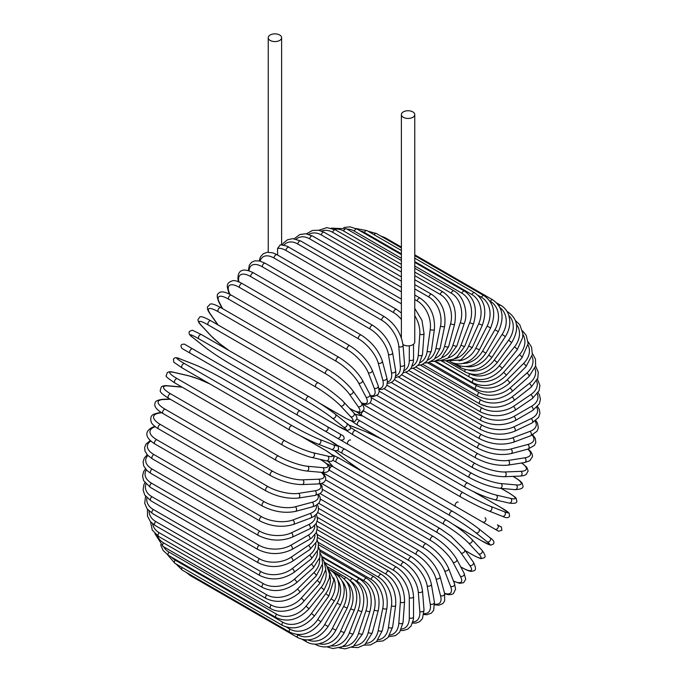 <?xml version="1.0" encoding="UTF-8"?>
<svg xmlns="http://www.w3.org/2000/svg" width="683" height="683" viewBox="0 0 683 683"><rect width="100%" height="100%" fill="white"/><g stroke="black" fill="none" stroke-linecap="round" stroke-linejoin="round"><path stroke-width="1.02" d="M382.762 464.38A2.476 1.434 -60 0 1 382.736 464.363L498.573 531.237L501.877 530.256C501.51 527.293 501.194 526.166 500.929 526.883L497.412 524.851A2.476 2.023 120 0 1 497.924 528.01A2.476 2.023 120 0 1 494.936 529.146L490.317 526.473A2.476 1.434 120 0 0 490.334 526.482M277.563 248.399L280.278 244.821C285.059 245.419 287.953 246.247 288.952 247.297A2.476 1.434 -60 0 0 287.039 247.963A2.476 1.434 -60 0 0 285.955 250.456A22.3 12.875 -120 0 0 277.563 248.399L277.563 255.024M270.186 34.987A6.693 3.859 0 0 0 268.231 37.719A6.693 3.859 0 0 0 272.363 41.287A6.693 3.859 0 0 0 279.654 40.451A6.693 3.859 0 0 0 281.609 37.719A6.693 3.859 0 0 0 277.477 34.15A6.693 3.859 0 0 0 270.186 34.987M402.961 344.488A6.693 3.859 0 0 0 412.814 344.727A6.693 3.859 0 0 0 414.769 342.004L414.769 114.599A6.693 3.859 0 0 0 410.637 111.03A6.693 3.859 0 0 0 403.346 111.867A6.693 3.859 0 0 0 401.391 114.599A6.693 3.859 0 0 0 405.523 118.168A6.693 3.859 0 0 0 412.814 117.331A6.693 3.859 0 0 0 414.769 114.599M297.788 415.315L190.207 353.205A2.476 1.434 -60 0 1 190.207 350.345A2.476 1.434 -60 0 1 192.683 348.919L300.264 411.029A2.476 1.434 120 0 0 297.788 412.455A2.476 1.434 120 0 0 297.788 415.315L324.707 430.862A2.476 2.023 -60 0 0 327.695 429.727A2.476 2.023 -60 0 0 327.183 426.568L343.114 435.763M337.095 438.008L324.707 430.862L337.095 438.008A2.476 2.023 -60 0 0 340.083 436.881A2.476 2.023 -60 0 0 339.571 433.722L343.216 435.831C345.035 438.81 344.189 440.236 340.706 440.091L337.095 438.008M190.207 353.205L332.476 435.344A2.476 1.434 120 0 0 332.493 435.353M317.168 521.334L396.524 567.155C406.889 574.266 412.558 584.085 413.539 596.618L413.539 616.843A2.476 1.434 180 0 1 412.003 618.166A2.476 1.434 180 0 1 409.305 617.859L409.305 597.625A22.3 12.875 -120 0 0 393.536 570.314L317.014 526.132M401.519 629.06A22.3 12.875 -120 0 0 409.305 617.859M396.524 567.155A2.476 1.434 120 0 0 394.62 567.821A2.476 1.434 120 0 0 393.536 570.314M413.539 596.618A2.476 1.434 180 0 1 412.003 597.932A2.476 1.434 180 0 1 409.305 597.625M412.541 623.092L415.938 623.101L419.652 621.684L422.444 618.661L424.015 610.064A2.476 1.554 175.5 0 1 422.555 611.626A2.476 1.554 175.5 0 1 419.806 611.447L418.278 592.17A22.3 11.705 -124.2 0 0 401.134 565.72L317.467 517.415M412.908 621.923A22.3 11.705 -124.2 0 0 419.806 611.447M424.015 610.064L422.495 590.786A2.476 1.554 175.5 0 1 421.027 592.357A2.476 1.554 175.5 0 1 418.278 592.17M422.495 590.786C420.643 578.894 414.521 569.426 404.114 562.391A2.476 1.434 120 0 0 402.142 563.134A2.476 1.434 120 0 0 401.134 565.72M423.87 614.512L426.773 614.743L431.477 613.069L433.679 610.26L434.405 602.252A2.476 1.656 170.5 0 1 433.031 604.071A2.476 1.656 170.5 0 1 430.23 604.011L427.191 585.843A22.3 10.441 -128 0 0 408.682 560.393L318.585 508.374M423.989 613.607A22.3 10.441 -128 0 0 430.23 604.011M434.405 602.252L431.357 584.093A2.476 1.656 170.5 0 1 429.991 585.903A2.476 1.656 170.5 0 1 427.191 585.843M431.357 584.093C428.651 572.909 422.077 563.842 411.653 556.901A2.476 1.434 120 0 0 409.604 557.712A2.476 1.434 120 0 0 408.682 560.393M434.661 604.745L438.887 605.206L442.917 603.533L444.659 600.938L444.607 593.484A2.476 1.75 165 0 1 443.369 595.542A2.476 1.75 165 0 1 440.518 595.627L435.985 578.697A22.3 9.101 -131.6 0 0 416.135 554.365L320.344 499.06M434.627 604.088A22.3 9.101 -131.6 0 0 440.518 595.627M444.607 593.484L440.074 576.554A2.476 1.75 165 0 1 438.836 578.621A2.476 1.75 165 0 1 435.985 578.697M440.074 576.554C436.505 566.156 429.505 557.541 419.063 550.72A2.476 1.434 120 0 0 416.954 551.616A2.476 1.434 120 0 0 416.135 554.365M444.667 593.706L448.15 594.662L451.369 594.56L453.358 593.647L455.587 589.241L454.536 583.803A2.476 1.836 158.9 0 1 453.478 586.108A2.476 1.836 158.9 0 1 450.584 586.338L444.59 570.783A22.3 7.692 -134.9 0 0 423.426 547.681L322.726 489.549M444.548 593.271A22.3 7.692 -134.9 0 0 450.584 586.338M454.536 583.803L448.543 568.247A2.476 1.836 158.9 0 1 447.485 570.553A2.476 1.836 158.9 0 1 444.59 570.783M448.543 568.247C444.155 558.711 436.744 550.592 426.312 543.899A2.476 1.434 120 0 0 424.134 544.88A2.476 1.434 120 0 0 423.426 547.681M453.538 581.207L459.668 583.342L463.62 582.701L465.729 579.218L464.124 573.302A2.476 1.904 152.2 0 1 463.279 575.837A2.476 1.904 152.2 0 1 460.342 576.221L452.931 562.16A22.3 6.224 -138.1 0 0 430.503 540.407L325.689 479.893M453.444 580.96A22.3 6.224 -138.1 0 0 460.342 576.221M464.124 573.302L456.714 559.24A2.476 1.904 152.2 0 1 455.877 561.776A2.476 1.904 152.2 0 1 452.931 562.16M456.714 559.24C451.531 550.609 443.737 543.028 433.329 536.488A2.476 1.434 120 0 0 431.084 537.555A2.476 1.434 120 0 0 430.503 540.407M433.329 536.488L325.748 474.378A2.476 1.434 120 0 0 324.152 474.753M460.709 566.822L461.845 567.479A2.476 1.434 120 0 0 462.118 567.735C471.859 572.926 471.364 571.056 473.558 570.868C476.196 570.442 476.094 567.505 473.268 562.049A2.476 1.955 144.9 0 1 472.704 564.798A2.476 1.955 144.9 0 1 469.725 565.362L460.965 552.897A22.3 4.713 -141.2 0 0 437.308 532.578L329.735 470.467A22.3 4.713 -141.2 0 0 329.146 470.135M461.845 567.479A22.3 4.713 -141.2 0 0 469.725 565.362M473.268 562.049L464.508 549.584A2.476 1.955 144.9 0 1 463.945 552.342A2.476 1.955 144.9 0 1 460.965 552.897M440.347 528.804A2.476 1.434 120 0 0 440.065 528.548A2.476 1.434 120 0 0 437.76 529.701A2.476 1.434 120 0 0 437.308 532.578M464.508 549.584L451.147 536.249L440.065 528.548L332.493 466.438A2.476 1.434 120 0 0 330.188 467.59A2.476 1.434 120 0 0 329.735 470.467M465.157 550.515L471.936 554.425A2.476 1.434 120 0 0 472.132 554.587C483.812 560.666 480.49 558.113 483.607 558.011C486.04 557.456 485.476 554.835 481.908 550.156A2.476 1.989 137 0 1 481.669 553.093A2.476 1.989 137 0 1 478.663 553.836L468.615 543.07A22.3 3.159 -144.2 0 0 443.796 524.271L336.224 462.16A22.3 3.159 -144.2 0 0 332.954 460.385M471.936 554.425A22.3 3.159 -144.2 0 0 478.663 553.836M328.13 461.162A22.3 3.159 -144.2 0 0 329.496 462.75L333.466 467.001M481.908 550.156L471.859 539.391A2.476 1.989 137 0 1 471.62 542.319A2.476 1.989 137 0 1 468.615 543.07M446.673 520.292A2.476 1.434 120 0 0 446.477 520.13A2.476 1.434 120 0 0 444.112 521.377A2.476 1.434 120 0 0 443.796 524.271M339.092 458.182A2.476 1.434 120 0 0 338.896 458.028A2.476 1.434 120 0 0 336.531 459.275A2.476 1.434 120 0 0 336.224 462.16M327.968 461.136L329.121 462.451A2.476 1.989 -43 0 0 329.496 462.75M453.836 524.775L481.455 540.723A2.476 1.434 120 0 0 481.558 540.799L490.71 545.179L493.476 544.001C494.663 542.097 493.502 540.005 489.976 537.717A2.476 2.015 128.6 0 1 490.095 540.791A2.476 2.015 128.6 0 1 487.09 541.73L475.829 532.74A22.3 1.588 -147.1 0 0 449.918 515.537L342.345 453.427A22.3 1.588 -147.1 0 0 336.975 450.507M489.771 537.581A2.476 2.015 128.6 0 1 489.976 537.717L478.715 528.727A2.476 2.015 128.6 0 1 478.834 531.801A2.476 2.015 128.6 0 1 475.829 532.74M481.455 540.723A22.3 1.588 -147.1 0 0 487.09 541.73M334.329 450.345A22.3 1.588 -147.1 0 0 336.71 452.419L347.971 461.418A22.3 1.588 -147.1 0 0 363.16 472.03M452.385 511.26L345.026 449.277A2.476 1.434 120 0 0 344.924 449.209L452.505 511.311A2.476 1.434 120 0 1 452.607 511.388A22.3 1.588 32.9 0 1 478.51 528.582A2.476 2.015 128.6 0 1 478.715 528.727C471.509 523.178 462.767 517.373 452.505 511.311A2.476 1.434 120 0 0 450.08 512.651A2.476 1.434 120 0 0 449.918 515.537M337.171 445.205L344.924 449.209A2.476 1.434 120 0 0 342.499 450.541A2.476 1.434 120 0 0 342.345 453.427M490.317 526.473L482.54 521.991A2.476 2.023 120 0 0 485.536 520.856A2.476 2.023 120 0 0 485.024 517.697M343.404 441.662A2.476 2.023 -60 0 0 343.429 441.67L355.817 448.825A2.476 2.023 -60 0 0 355.817 448.825L382.736 464.363M458.105 502.159A2.476 1.434 120 0 0 455.621 503.584A2.476 1.434 120 0 0 455.621 506.445L348.048 444.334A2.476 1.434 120 0 1 348.048 441.474A2.476 1.434 120 0 1 350.524 440.048M343.429 441.67L339.801 439.57M350.336 427.37A22.3 1.588 27.1 0 0 355.544 430.563L463.125 492.674A22.3 1.588 27.1 0 0 490.975 506.504L504.395 511.763A2.476 2.015 111.4 0 1 505.087 514.837A2.476 2.015 111.4 0 1 502.364 516.271C506.103 518.175 508.494 518.141 509.552 516.16L509.194 513.172L500.818 507.443A2.476 1.434 120 0 0 500.699 507.384L473.071 491.436M504.395 511.763A22.3 1.588 27.1 0 0 500.699 507.384M490.975 506.504A2.476 2.015 111.4 0 1 491.666 509.578A2.476 2.015 111.4 0 1 488.943 511.012L502.364 516.271A2.476 2.015 111.4 0 1 502.142 516.16M460.649 496.942L353.29 434.96A2.476 1.434 120 0 1 353.179 434.909L460.76 497.019A2.476 1.434 120 0 0 460.871 497.07A22.3 1.588 -152.9 0 0 488.721 510.901A2.476 2.015 111.4 0 0 488.943 511.012C480.533 507.546 471.142 502.876 460.76 497.019A2.476 1.434 120 0 1 460.701 494.253A2.476 1.434 120 0 1 463.125 492.674M382.079 439.297A22.3 1.588 27.1 0 0 365.277 431.443L351.856 426.183A22.3 1.588 27.1 0 0 348.876 425.168M355.544 430.563A2.476 1.434 120 0 0 353.128 432.143A2.476 1.434 120 0 0 353.179 434.909L345.829 430.188M351.856 426.183A2.476 2.015 -68.6 0 0 351.634 426.081A2.476 2.015 -68.6 0 0 351.378 426.004M365.277 431.443A2.476 2.015 -68.6 0 0 365.055 431.332A2.476 2.015 -68.6 0 0 364.816 431.263M356.876 418.952A22.3 3.159 24.2 0 0 360.043 420.89L467.624 483.001A22.3 3.159 24.2 0 0 496.31 495.098L510.662 498.411A2.476 1.989 103 0 1 511.516 501.382A2.476 1.989 103 0 1 509.1 503.064C514.931 503.815 517.483 502.995 516.749 500.605C515.281 497.856 519.148 499.452 508.05 492.383A2.476 1.434 120 0 0 507.81 492.298L501.032 488.379M510.662 498.411A22.3 3.159 24.2 0 0 507.81 492.298M362.861 416.084L357.192 414.777A22.3 3.159 24.2 0 0 355.143 414.393M496.31 495.098A2.476 1.989 103 0 1 497.164 498.069A2.476 1.989 103 0 1 494.748 499.743L509.1 503.064M467.624 483.001A2.476 1.434 120 0 0 465.277 484.717A2.476 1.434 120 0 0 465.379 487.389A2.476 1.434 120 0 0 465.618 487.483M360.043 420.89A2.476 1.434 120 0 0 357.696 422.606A2.476 1.434 120 0 0 357.807 425.278L465.379 487.389C475.923 493.211 485.707 497.335 494.748 499.743M357.192 414.777A2.476 1.989 -77 0 0 356.748 414.598L355.032 414.257M363.416 410.782A22.3 4.713 21.2 0 0 363.996 411.115L471.577 473.225A22.3 4.713 21.2 0 0 501.006 483.555L516.177 484.904A2.476 1.955 95.1 0 1 517.176 487.764A2.476 1.955 95.1 0 1 515.076 489.634C521.214 489.352 523.81 487.969 522.862 485.476C521.923 483.479 523.793 482.975 514.427 477.135A2.476 1.434 120 0 0 514.06 477.024L512.933 476.375M516.177 484.904A22.3 4.713 21.2 0 0 514.06 477.024M501.006 483.555A2.476 1.955 95.1 0 1 502.005 486.416A2.476 1.955 95.1 0 1 499.905 488.277L515.076 489.634M471.577 473.225A2.476 1.434 120 0 0 469.315 475.061A2.476 1.434 120 0 0 469.46 477.63C480.175 483.419 490.317 486.97 499.905 488.277M363.996 411.115A2.476 1.434 120 0 0 361.734 412.95A2.476 1.434 120 0 0 361.888 415.52L469.46 477.63M370.135 402.902L474.95 463.415A22.3 6.224 18.1 0 0 505.01 471.97L520.89 471.347A22.3 6.224 18.1 0 0 521.539 463.006M520.89 471.347A2.476 1.904 87.8 0 1 522.025 474.096A2.476 1.904 87.8 0 1 520.25 476.085L523.912 475.564L526.175 474.523L528.138 470.954L526.721 467.215L521.803 462.972M505.01 471.97A2.476 1.904 87.8 0 1 506.146 474.711A2.476 1.904 87.8 0 1 504.37 476.708L520.25 476.085M474.95 463.415A2.476 1.434 120 0 0 472.773 465.345A2.476 1.434 120 0 0 472.969 467.829C483.837 473.567 494.304 476.529 504.37 476.708M364.918 404.14A2.476 1.434 120 0 0 365.396 405.719L472.969 467.829M377.016 395.517L477.716 453.649A22.3 7.692 14.9 0 0 508.306 460.427L524.766 457.841A22.3 7.692 14.9 0 0 527.754 449.149M524.766 457.841A2.476 1.836 81.1 0 1 526.012 460.462A2.476 1.836 81.1 0 1 524.553 462.536L529.786 460.726L532.484 456.594L532.279 454.417L530.759 451.574L528.19 449.03M508.306 460.427A2.476 1.836 81.1 0 1 509.552 463.048A2.476 1.836 81.1 0 1 508.092 465.123L524.553 462.536M477.716 453.649A2.476 1.434 120 0 0 475.641 455.663A2.476 1.434 120 0 0 475.88 458.045C486.894 463.731 497.625 466.096 508.092 465.123M384.068 388.695L479.859 444.001A22.3 9.101 11.6 0 0 510.858 449.021L527.78 444.488A22.3 9.101 11.6 0 0 532.168 435.148M527.78 444.488A2.476 1.75 75 0 1 529.129 446.998A2.476 1.75 75 0 1 527.968 449.098L534.447 445.418L535.822 442.601L535.259 438.281L532.749 434.858M510.858 449.021A2.476 1.75 75 0 1 512.207 451.531A2.476 1.75 75 0 1 511.046 453.632L527.968 449.098M479.859 444.001A2.476 1.434 120 0 0 477.887 446.076A2.476 1.434 120 0 0 478.16 448.355C489.293 453.982 500.255 455.74 511.046 453.632M391.248 382.514L481.353 434.533A22.3 10.441 8 0 0 512.651 437.829L529.906 431.383A22.3 10.441 8 0 0 535.088 421.18M529.906 431.383A2.476 1.656 69.5 0 1 531.348 433.782A2.476 1.656 69.5 0 1 530.469 435.874L537.034 431.238L538.358 427.934L537.461 423.025L535.813 420.626M512.651 437.829A2.476 1.656 69.5 0 1 514.094 440.228A2.476 1.656 69.5 0 1 513.215 442.319L530.469 435.874M481.353 434.533A2.476 1.434 120 0 0 479.492 436.659A2.476 1.434 120 0 0 479.808 438.845C491.034 444.402 502.167 445.564 513.215 442.319M398.522 377.025L482.189 425.33A22.3 11.705 4.2 0 0 513.667 426.952L531.118 418.636A22.3 11.705 4.2 0 0 536.744 407.418M531.118 418.636A2.476 1.554 64.5 0 1 532.655 420.924A2.476 1.554 64.5 0 1 532.031 422.973L538.691 417.313L539.92 413.377L539.288 409.459L537.581 406.522M513.667 426.952A2.476 1.554 64.5 0 1 515.204 429.24A2.476 1.554 64.5 0 1 514.581 431.289L532.031 422.973M482.189 425.33A2.476 1.434 120 0 0 480.448 427.49A2.476 1.434 120 0 0 480.798 429.573C492.093 435.062 503.354 435.634 514.581 431.289M405.847 372.278L482.369 416.451A22.3 12.875 0 0 0 513.906 416.451L531.425 406.334A22.3 12.875 0 0 0 537.239 393.989M531.425 406.334A2.476 1.434 60 0 1 533.047 408.519A2.476 1.434 60 0 1 532.663 410.509L539.357 403.815L540.432 399.231L539.399 394.774L538.119 392.665M513.906 416.451A2.476 1.434 60 0 1 515.528 418.636A2.476 1.434 60 0 1 515.144 420.626L532.663 410.509M482.369 416.451A2.476 1.434 120 0 0 480.747 418.636A2.476 1.434 120 0 0 481.131 420.626C492.469 426.038 503.806 426.038 515.144 420.626M413.164 368.299L481.882 407.973A22.3 13.95 -4.5 0 0 513.36 406.428L530.819 394.586A22.3 13.95 -4.5 0 0 536.607 380.969M530.819 394.586A2.476 1.298 55.8 0 1 532.509 396.661A2.476 1.298 55.8 0 1 532.356 398.565L539.075 390.719L539.903 385.434L537.453 379.176M513.36 406.428A2.476 1.298 55.8 0 1 515.059 408.502A2.476 1.298 55.8 0 1 514.905 410.398L532.356 398.565M481.882 407.973A2.476 1.434 120 0 0 480.388 410.159A2.476 1.434 120 0 0 480.798 412.045C492.161 417.407 503.533 416.861 514.905 410.398M420.412 365.132L480.738 399.965A22.3 14.915 -9.5 0 0 512.037 396.943L529.291 383.462A22.3 14.915 -9.5 0 0 534.866 368.436M529.291 383.462A2.476 1.161 52 0 1 531.067 385.443A2.476 1.161 52 0 1 531.126 387.235L537.837 378.083L538.272 372.098L535.583 366.122M512.037 396.943A2.476 1.161 52 0 1 513.812 398.915A2.476 1.161 52 0 1 513.872 400.708L531.126 387.235M480.738 399.965A2.476 1.434 120 0 0 479.372 402.133A2.476 1.434 120 0 0 479.808 403.926C491.179 409.228 502.534 408.152 513.872 400.708M427.532 362.793L478.945 392.469A22.3 15.769 -15 0 0 509.945 388.072L526.875 373.063A22.3 15.769 -15 0 0 532.014 356.441M526.875 373.063A2.476 1.007 48.4 0 1 528.71 374.941A2.476 1.007 48.4 0 1 528.966 376.606L535.609 365.986L535.472 359.173L532.467 353.615M509.945 388.072A2.476 1.007 48.4 0 1 511.789 389.95A2.476 1.007 48.4 0 1 512.045 391.615L528.966 376.606M478.945 392.469A2.476 1.434 120 0 0 477.707 394.62A2.476 1.434 120 0 0 478.16 396.311C489.523 401.57 500.818 399.999 512.045 391.615M434.482 361.298L476.521 385.562A22.3 16.503 -21.1 0 0 507.102 379.885L523.571 363.458A22.3 16.503 -21.1 0 0 528.027 345.052M523.571 363.458A2.476 0.854 45.1 0 1 525.483 365.243A2.476 0.854 45.1 0 1 525.919 366.771L532.381 354.486L531.536 347.049L528.087 341.756M507.102 379.885A2.476 0.854 45.1 0 1 509.014 381.669A2.476 0.854 45.1 0 1 509.45 383.189L525.919 366.771M476.521 385.562A2.476 1.434 120 0 0 475.88 389.267C487.227 394.484 498.419 392.46 509.45 383.189M471.116 377.921L473.473 379.287A22.3 17.109 -27.8 0 0 503.533 372.44L519.413 354.725A22.3 17.109 -27.8 0 0 522.862 334.354M519.413 354.725A2.476 0.692 41.9 0 1 521.385 356.406A2.476 0.692 41.9 0 1 521.991 357.781L528.13 343.677L526.277 335.421L522.401 330.674M503.533 372.44A2.476 0.692 41.9 0 1 505.505 374.13A2.476 0.692 41.9 0 1 506.112 375.505L521.991 357.781M473.473 379.287A2.476 1.434 120 0 0 472.969 382.839C484.298 388.021 495.346 385.579 506.112 375.505M470.425 374.019A22.3 17.587 -35.1 0 0 499.247 365.806L514.427 346.93A22.3 17.587 -35.1 0 0 516.476 324.425M514.427 346.93A2.476 0.521 38.8 0 1 516.468 348.509A2.476 0.521 38.8 0 1 517.236 349.73L522.683 337.539L522.819 333.466L519.831 324.86L515.383 320.532M499.247 365.806A2.476 0.521 38.8 0 1 501.296 367.386A2.476 0.521 38.8 0 1 502.056 368.607L517.236 349.73M469.716 373.84A2.476 1.434 120 0 0 469.46 377.084C480.772 382.249 491.632 379.424 502.056 368.607M468.538 370.118A22.3 17.929 -43 0 0 494.304 360.018L508.656 340.125L511.669 342.653C519.353 329.419 518.141 319.217 508.05 312.054A2.476 1.434 120 0 0 507.324 311.969M508.656 340.125A22.3 17.929 -43 0 0 508.826 315.435M494.304 360.018L497.318 362.545L511.669 342.653M465.183 369.563A2.476 1.434 120 0 0 465.379 372.039C476.666 377.195 487.312 374.028 497.318 362.545M466.088 366.566A22.3 18.142 -51.4 0 0 488.721 355.134L502.142 334.38L505.343 336.625C508.826 331.076 510.278 325.398 509.706 319.61L508.69 315.034C507.162 310.748 504.532 307.521 500.818 305.352A2.476 1.434 120 0 0 499 305.916M502.142 334.38A22.3 18.142 -51.4 0 0 499.93 307.572M488.721 355.134L491.922 357.38L505.343 336.625M460.291 366.105A2.476 1.434 120 0 0 460.76 367.753C472.021 372.901 482.411 369.443 491.922 357.38M462.92 363.416A22.3 18.21 -60 0 0 482.54 351.173L494.936 329.718L498.317 331.673C504.72 317.638 502.876 307.043 492.793 299.871A2.476 1.434 120 0 0 490.317 301.297L489.856 301.041M494.936 329.718A22.3 18.21 -60 0 0 490.317 301.297M383.966 237.889A2.476 1.434 -60 0 1 385.212 237.761L401.391 247.101M482.54 351.173L485.929 353.128L498.317 331.673M455.151 363.51A2.476 1.434 120 0 0 455.621 364.244C466.873 369.392 476.982 365.687 485.929 353.128M458.933 360.803A22.3 18.142 -68.6 0 0 475.829 348.185L487.09 326.184L490.633 327.84C496.328 313.565 494.125 302.842 484.034 295.662A2.476 1.434 120 0 0 481.455 297.284L478.015 295.295M487.09 326.184A22.3 18.142 -68.6 0 0 481.455 297.284M374.13 234.739A2.476 1.434 -60 0 1 376.461 233.552L401.391 247.946M475.829 348.185L479.372 349.841L490.633 327.84M454.11 358.874A22.3 17.929 -77 0 0 468.615 346.179L478.663 323.81L482.36 325.151C487.303 310.748 484.717 299.948 474.617 292.751A2.476 1.434 120 0 0 471.936 294.569L414.769 261.563M478.663 323.81A22.3 17.929 -77 0 0 471.936 294.569M401.391 253.837L364.363 232.459A2.476 1.434 -60 0 1 367.036 230.641L401.391 250.473M364.363 232.459A22.3 17.929 -77 0 0 360.035 230.803M468.615 346.179L472.312 347.527L482.36 325.151M448.509 357.747A22.3 17.587 -84.9 0 0 460.965 345.18L469.725 322.598A2.476 0.521 21.2 0 0 472.115 323.58A2.476 0.521 21.2 0 0 473.55 323.631C477.707 309.194 474.728 298.377 464.594 291.163A2.476 1.434 120 0 0 461.845 293.178L414.769 266.003M469.725 322.598A22.3 17.587 -84.9 0 0 461.845 293.178M401.391 258.276L354.264 231.067A2.476 1.434 -60 0 1 357.021 229.061L401.391 254.674M354.264 231.067A22.3 17.587 -84.9 0 0 347.032 229.121M460.965 345.18A2.476 0.521 21.2 0 0 463.356 346.161A2.476 0.521 21.2 0 0 464.79 346.213L473.55 323.631M442.2 357.525A22.3 17.109 -92.2 0 0 452.931 345.188L460.342 322.581A2.476 0.692 18.1 0 0 462.784 323.452A2.476 0.692 18.1 0 0 464.286 323.29C468.103 314.923 464.986 296.9 454.058 290.915A2.476 1.434 120 0 0 451.232 293.127L414.769 272.073M460.342 322.581A22.3 17.109 -92.2 0 0 451.232 293.127M401.391 264.347L343.66 231.016A2.476 1.434 -60 0 1 346.486 228.805L401.391 260.505M343.66 231.016A22.3 17.109 -92.2 0 0 334.346 229.275M452.931 345.188A2.476 0.692 18.1 0 0 455.382 346.059A2.476 0.692 18.1 0 0 456.876 345.897L464.286 323.29M435.31 358.251A22.3 16.503 -98.9 0 0 444.59 346.204L450.584 323.733A2.476 0.854 14.9 0 0 453.077 324.502A2.476 0.854 14.9 0 0 454.622 324.118C457.123 309.928 453.281 299.222 443.088 292A2.476 1.434 120 0 0 440.202 294.407L414.769 279.723M450.584 323.733A22.3 16.503 -98.9 0 0 440.202 294.407M401.391 271.996L332.63 232.297A2.476 1.434 -60 0 1 335.515 229.898L401.391 267.924M332.63 232.297A22.3 16.503 -98.9 0 0 321.565 231.05M444.59 346.204A2.476 0.854 14.9 0 0 447.083 346.973A2.476 0.854 14.9 0 0 448.629 346.588L454.622 324.118M427.942 359.941A22.3 15.769 -105 0 0 435.985 348.228L440.518 326.064A2.476 1.007 11.6 0 0 443.071 326.722A2.476 1.007 11.6 0 0 444.642 326.107C446.289 312.199 441.995 301.63 431.767 294.416A2.476 1.434 120 0 0 428.83 297.02L414.769 288.9M440.518 326.064A22.3 15.769 -105 0 0 428.83 297.02M401.391 281.174L321.258 234.909A2.476 1.434 -60 0 1 324.186 232.305L401.391 276.88M321.258 234.909A22.3 15.769 -105 0 0 308.81 234.363M435.985 348.228A2.476 1.007 11.6 0 0 438.537 348.885A2.476 1.007 11.6 0 0 440.108 348.27L444.642 326.107M420.207 362.596A22.3 14.915 -110.5 0 0 427.191 351.233L430.23 329.556A2.476 1.161 8 0 0 432.834 330.094A2.476 1.161 8 0 0 434.414 329.249C435.191 315.708 430.444 305.344 420.165 298.147A2.476 1.434 120 0 0 418.406 298.667A2.476 1.434 120 0 0 417.202 300.938L414.769 299.53M430.23 329.556A22.3 14.915 -110.5 0 0 417.202 300.938M401.391 291.803L309.63 238.828A2.476 1.434 -60 0 1 310.825 236.557A2.476 1.434 -60 0 1 312.592 236.036L401.391 287.304M309.63 238.828A22.3 14.915 -110.5 0 0 296.191 239.11M427.191 351.233A2.476 1.161 8 0 0 429.795 351.779A2.476 1.161 8 0 0 431.374 350.934L434.414 329.249M412.208 366.182A22.3 13.95 -115.5 0 0 418.278 355.203L419.806 334.166A22.3 13.95 -115.5 0 0 414.769 315.657M419.806 334.166A2.476 1.298 4.2 0 0 422.453 334.593A2.476 1.298 4.2 0 0 424.023 333.517L421.974 320.404L414.769 308.392M401.391 303.807L297.831 244.019A2.476 1.434 -60 0 1 298.975 241.637A2.476 1.434 -60 0 1 300.819 241.039L401.391 299.111M297.831 244.019A22.3 13.95 -115.5 0 0 283.812 245.197M418.278 355.203A2.476 1.298 4.2 0 0 420.924 355.63A2.476 1.298 4.2 0 0 422.495 354.554L424.023 333.517M401.391 319.516A22.3 12.875 -120 0 0 393.536 312.566L285.955 250.456M404.037 370.647A22.3 12.875 -120 0 0 409.305 360.103L409.305 345.794M409.305 360.103A2.476 1.434 0 0 0 412.003 360.419A2.476 1.434 0 0 0 413.539 359.096L413.36 361.888L411.038 368.308L407.708 371.432L403.175 372.798M401.391 313.01L396.524 309.408A2.476 1.434 120 0 0 394.62 310.073A2.476 1.434 120 0 0 393.536 312.566M384.666 316.852A2.476 1.434 120 0 0 382.685 317.595A2.476 1.434 120 0 0 381.677 320.182L274.096 258.072A2.476 1.434 -60 0 1 275.104 255.485A2.476 1.434 -60 0 1 277.085 254.742L384.666 316.852C395.064 323.887 401.186 333.355 403.038 345.256A2.476 1.554 -4.5 0 1 401.57 346.819A2.476 1.554 -4.5 0 1 398.821 346.631A22.3 11.705 -124.2 0 0 381.677 320.182M395.764 375.94A22.3 11.705 -124.2 0 0 400.349 365.909L398.821 346.631M274.096 258.072A22.3 11.705 -124.2 0 0 260.129 261.111M400.349 365.909A2.476 1.554 -4.5 0 0 403.098 366.097A2.476 1.554 -4.5 0 0 404.567 364.526L403.038 345.256M372.892 325.441A2.476 1.434 120 0 0 370.843 326.261A2.476 1.434 120 0 0 369.921 328.933L262.349 266.822A2.476 1.434 -60 0 1 263.262 264.15A2.476 1.434 -60 0 1 265.311 263.331L372.892 325.441C383.317 332.382 389.882 341.449 392.597 352.633A2.476 1.656 -9.5 0 1 391.231 354.443A2.476 1.656 -9.5 0 1 388.431 354.392A22.3 10.441 -128 0 0 369.921 328.933M387.44 381.976A22.3 10.441 -128 0 0 391.47 372.559L388.431 354.392M262.349 266.822A22.3 10.441 -128 0 0 249.09 270.878M391.47 372.559A2.476 1.656 -9.5 0 0 394.27 372.611A2.476 1.656 -9.5 0 0 395.645 370.801L392.597 352.633M361.29 335.105A2.476 1.434 120 0 0 359.181 336.002A2.476 1.434 120 0 0 358.362 338.751L250.781 276.641A2.476 1.434 -60 0 1 251.6 273.892A2.476 1.434 -60 0 1 253.717 272.995L361.29 335.105C371.731 341.935 378.732 350.55 382.301 360.948A2.476 1.75 -15 0 1 381.063 363.006A2.476 1.75 -15 0 1 378.211 363.083A22.3 9.101 -131.6 0 0 358.362 338.751M379.065 388.636A22.3 9.101 -131.6 0 0 382.745 380.013L378.211 363.083M250.781 276.641A22.3 9.101 -131.6 0 0 238.888 281.908M382.745 380.013A2.476 1.75 -15 0 0 385.596 379.927A2.476 1.75 -15 0 0 386.834 377.87L382.301 360.948M349.969 345.769A2.476 1.434 120 0 0 347.784 346.751A2.476 1.434 120 0 0 347.084 349.559L239.502 287.449A2.476 1.434 -60 0 1 240.211 284.64A2.476 1.434 -60 0 1 242.388 283.658L349.969 345.769C360.402 352.462 367.813 360.581 372.201 370.126A2.476 1.836 -21.1 0 1 371.142 372.423A2.476 1.836 -21.1 0 1 368.239 372.653A22.3 7.692 -134.9 0 0 347.084 349.559M370.528 395.722A22.3 7.692 -134.9 0 0 374.233 388.209L368.239 372.653M239.502 287.449A22.3 7.692 -134.9 0 0 229.129 292.341L229.932 294.424M374.233 388.209A2.476 1.836 -21.1 0 0 377.136 387.978A2.476 1.836 -21.1 0 0 378.194 385.673L372.201 370.126M229.129 292.341A2.476 1.836 158.9 0 1 228.464 291.59L229.462 294.177M338.99 357.354A2.476 1.434 120 0 0 336.753 358.421A2.476 1.434 120 0 0 336.164 361.264L228.592 299.163A2.476 1.434 -60 0 1 229.172 296.311A2.476 1.434 -60 0 1 231.417 295.244L338.99 357.354C349.406 363.894 357.2 371.475 362.383 380.098A2.476 1.904 -27.8 0 1 361.538 382.634A2.476 1.904 -27.8 0 1 358.601 383.026A22.3 6.224 -138.1 0 0 336.164 361.264M361.324 402.791A22.3 6.224 -138.1 0 0 366.003 397.088L358.601 383.026M228.592 299.163A22.3 6.224 -138.1 0 0 219.482 302.706L222.615 308.656M366.003 397.088A2.476 1.904 -27.8 0 0 368.948 396.695A2.476 1.904 -27.8 0 0 369.785 394.159L362.383 380.098M219.482 302.706A2.476 1.904 152.2 0 1 218.876 302.091L222.214 308.426M328.736 370.024A2.476 1.434 120 0 0 328.463 369.768A2.476 1.434 120 0 0 326.15 370.92A2.476 1.434 120 0 0 325.706 373.797L218.125 311.687A2.476 1.434 -60 0 1 218.577 308.81A2.476 1.434 -60 0 1 220.882 307.657L328.463 369.768C338.828 376.145 346.973 383.154 352.898 390.804A2.476 1.955 -35.1 0 1 352.334 393.562A2.476 1.955 -35.1 0 1 349.354 394.117A22.3 4.713 -141.2 0 0 325.706 373.797M349.551 408.306L350.234 408.699A22.3 4.713 -141.2 0 0 358.114 406.581L349.354 394.117M218.125 311.687A22.3 4.713 -141.2 0 0 210.236 313.804L218.099 324.988M358.114 406.581A2.476 1.955 -35.1 0 0 361.094 406.018A2.476 1.955 -35.1 0 0 361.666 403.269L352.898 390.804M350.234 408.699A2.476 1.434 120 0 0 350.507 408.955C356.663 412.259 360.274 413.377 361.324 412.327L363.86 409.715C364.304 408.058 363.569 405.907 361.666 403.269L365.396 405.719M210.236 313.804A2.476 1.955 144.9 0 1 209.732 313.335L217.792 324.809M318.637 383.078A2.476 1.434 120 0 0 318.44 382.915A2.476 1.434 120 0 0 316.075 384.162A2.476 1.434 120 0 0 315.768 387.048L208.187 324.946A2.476 1.434 -60 0 1 208.503 322.052A2.476 1.434 -60 0 1 210.868 320.805L318.44 382.915C327.285 387.662 342.123 399.76 343.831 402.167A2.476 1.989 -43 0 1 343.583 405.104A2.476 1.989 -43 0 1 340.578 405.847A22.3 3.159 -144.2 0 0 315.768 387.048M319.303 403.004L343.908 417.211A22.3 3.159 -144.2 0 0 350.635 416.621L340.578 405.847M208.187 324.946A22.3 3.159 -144.2 0 0 201.468 325.535L211.517 336.301A22.3 3.159 -144.2 0 0 229.377 350.721M350.635 416.621A2.476 1.989 -43 0 0 353.632 415.87A2.476 1.989 -43 0 0 353.879 412.942L343.831 402.167M343.908 417.211A2.476 1.434 120 0 0 344.104 417.364C357.499 424.681 354.528 420.344 356.885 418.927C357.235 417.304 356.236 415.307 353.879 412.942M211.517 336.301A2.476 1.989 137 0 1 211.141 336.002L219.525 343.523L229.061 350.541M201.468 325.535A2.476 1.989 137 0 1 201.092 325.236L211.141 336.002M198.864 338.819A22.3 1.588 -147.1 0 0 193.229 337.812L204.49 346.802A22.3 1.588 -147.1 0 0 230.393 364.005L337.974 426.115A22.3 1.588 -147.1 0 0 343.609 427.123L332.348 418.124A2.476 2.015 -51.4 0 0 335.353 417.185A2.476 2.015 -51.4 0 0 335.233 414.111A2.476 2.015 -51.4 0 0 335.029 413.975A22.3 1.588 32.9 0 0 309.126 396.772A2.476 1.434 120 0 0 309.023 396.703A2.476 1.434 120 0 0 306.599 398.044A2.476 1.434 120 0 0 306.436 400.93L198.864 338.819A2.476 1.434 -60 0 1 199.018 335.934A2.476 1.434 -60 0 1 201.442 334.593A2.476 1.434 -60 0 1 201.545 334.661L308.904 396.652M332.348 418.124A22.3 1.588 -147.1 0 0 306.436 400.93M343.609 427.123A2.476 2.015 -51.4 0 0 346.614 426.183A2.476 2.015 -51.4 0 0 346.494 423.11A2.476 2.015 -51.4 0 0 346.29 422.973M337.974 426.115A2.476 1.434 120 0 0 338.076 426.183L347.212 430.572L349.986 429.402C351.224 427.592 350.063 425.492 346.494 423.11L335.233 414.111C328.028 408.571 319.285 402.765 309.023 396.703L201.442 334.593L192.307 330.213L189.532 331.375C188.295 333.193 189.456 335.285 193.024 337.667A2.476 2.015 128.6 0 1 192.837 337.487M193.229 337.812A2.476 2.015 128.6 0 1 193.024 337.667L204.285 346.665C211.491 352.215 220.233 358.02 230.495 364.073L338.076 426.183M188.064 346.247L339.571 433.722M192.683 348.919L184.461 344.164C180.969 344.027 180.133 345.444 181.943 348.432L197.976 357.696A2.476 2.023 120 0 1 197.95 357.679M224.92 373.251A2.476 1.434 120 0 1 224.895 373.234L332.476 435.344M292.128 425.714A2.476 1.434 120 0 0 289.712 427.293A2.476 1.434 120 0 0 289.763 430.059A2.476 1.434 120 0 0 289.874 430.111A22.3 1.588 -152.9 0 0 317.723 443.95A2.476 2.015 -68.6 0 0 317.945 444.052A2.476 2.015 -68.6 0 0 320.668 442.627A2.476 2.015 -68.6 0 0 319.977 439.545L333.398 444.804A22.3 1.588 27.1 0 0 329.71 440.433L222.129 378.322A22.3 1.588 27.1 0 0 194.279 364.483L180.858 359.232A22.3 1.588 27.1 0 0 184.547 363.604L292.128 425.714A22.3 1.588 27.1 0 0 319.977 439.545M289.66 429.991L182.301 368.009A2.476 1.434 -60 0 1 182.182 367.949A2.476 1.434 -60 0 1 182.13 365.183A2.476 1.434 -60 0 1 184.547 363.604M331.144 449.201A2.476 2.015 -68.6 0 0 331.366 449.312A2.476 2.015 -68.6 0 0 334.089 447.877A2.476 2.015 -68.6 0 0 333.398 444.804M180.389 359.045A2.476 2.015 111.4 0 1 180.636 359.121C176.795 357.226 174.396 357.269 173.448 359.249L173.823 362.229L182.182 367.949L289.763 430.059C300.144 435.925 309.536 440.586 317.945 444.052L331.366 449.312C335.216 451.207 337.615 451.164 338.563 449.183L338.187 446.204L329.821 440.484A2.476 1.434 120 0 0 329.71 440.433M193.827 364.304A2.476 2.015 111.4 0 1 194.057 364.381A2.476 2.015 111.4 0 1 194.279 364.483M329.821 440.484L222.24 378.373C211.858 372.508 202.467 367.847 194.057 364.381L180.636 359.121A2.476 2.015 111.4 0 1 180.858 359.232M210.133 384.085A22.3 3.159 24.2 0 0 188.696 375.821L174.344 372.5A22.3 3.159 24.2 0 0 177.196 378.621L284.777 440.731A2.476 1.434 120 0 0 282.429 442.439A2.476 1.434 120 0 0 282.531 445.111A2.476 1.434 120 0 0 282.771 445.205M175.189 383.095A2.476 1.434 -60 0 1 174.95 383.001L282.531 445.111C291.069 450.396 308.964 457.2 311.9 457.473A2.476 1.989 -77 0 0 314.317 455.792A2.476 1.989 -77 0 0 313.463 452.82L327.814 456.142A22.3 3.159 24.2 0 0 324.963 450.02L300.341 435.805M284.777 440.731A22.3 3.159 24.2 0 0 313.463 452.82M174.344 372.5A2.476 1.989 103 0 0 173.9 372.329C170.673 371.467 168.445 371.603 167.207 372.722L166.328 375.599C164.979 375.923 167.856 378.391 174.95 383.001A2.476 1.434 -60 0 1 174.848 380.337A2.476 1.434 -60 0 1 177.196 378.621M311.9 457.473L326.252 460.794A2.476 1.989 -77 0 0 328.668 459.113A2.476 1.989 -77 0 0 327.814 456.142M326.252 460.794C329.479 461.648 331.707 461.52 332.937 460.393L333.825 457.516C335.174 457.192 332.297 454.724 325.193 450.114A2.476 1.434 120 0 0 324.963 450.02M209.818 383.906L198.958 379.15L188.252 375.641A2.476 1.989 103 0 1 188.696 375.821M182.19 387.184L168.573 385.963A22.3 4.713 21.2 0 0 170.69 393.852L278.263 455.962A2.476 1.434 120 0 0 276 457.789A2.476 1.434 120 0 0 276.154 460.368C286.86 466.156 297.011 469.699 306.599 471.014A2.476 1.955 -84.9 0 0 308.69 469.144A2.476 1.955 -84.9 0 0 307.691 466.284L322.863 467.642A22.3 4.713 21.2 0 0 320.754 459.753L320.071 459.36M278.263 455.962A22.3 4.713 21.2 0 0 307.691 466.284M276.154 460.368L168.573 398.257A2.476 1.434 -60 0 1 168.419 395.679A2.476 1.434 -60 0 1 170.69 393.852M306.599 471.014L321.77 472.363A2.476 1.955 -84.9 0 0 323.87 470.502A2.476 1.955 -84.9 0 0 322.863 467.642M321.77 472.363C325.006 472.696 327.234 472.26 328.455 471.048L329.445 467.548C329.829 466.105 327.055 463.544 321.112 459.864A2.476 1.434 120 0 0 320.754 459.753M181.883 387.005L167.924 385.758A2.476 1.955 95.1 0 1 168.573 385.963M170.306 399.256L163.587 399.521A22.3 6.224 18.1 0 0 165.073 409.177L272.645 471.287A2.476 1.434 120 0 0 270.468 473.217A2.476 1.434 120 0 0 270.664 475.692C281.533 481.438 292 484.401 302.065 484.571A2.476 1.904 -92.2 0 0 303.841 482.582A2.476 1.904 -92.2 0 0 302.706 479.833L318.585 479.218A22.3 6.224 18.1 0 0 321.181 472.312M272.645 471.287A22.3 6.224 18.1 0 0 302.706 479.833M270.664 475.692L163.092 413.582A2.476 1.434 -60 0 1 162.895 411.106A2.476 1.434 -60 0 1 165.073 409.177M302.065 484.571L317.945 483.957A2.476 1.904 -92.2 0 0 319.721 481.959A2.476 1.904 -92.2 0 0 318.585 479.218M169.905 399.026L162.75 399.307A2.476 1.904 87.8 0 1 163.587 399.521M161.64 412.711L159.429 413.053A22.3 7.692 14.9 0 0 160.385 424.484L267.958 486.595A2.476 1.434 120 0 0 265.883 488.61A2.476 1.434 120 0 0 266.122 490.992C277.136 496.678 287.876 499.034 298.334 498.069A2.476 1.836 -98.9 0 0 299.794 495.995A2.476 1.836 -98.9 0 0 298.548 493.374L315.008 490.787A22.3 7.692 14.9 0 0 319.661 483.82M267.958 486.595A22.3 7.692 14.9 0 0 298.548 493.374M266.122 490.992L158.541 428.881A2.476 1.434 -60 0 1 158.302 426.499A2.476 1.434 -60 0 1 160.385 424.484M298.334 498.069L314.795 495.482A2.476 1.836 -98.9 0 0 316.263 493.408A2.476 1.836 -98.9 0 0 315.008 490.787M161.197 412.421L158.447 412.856A2.476 1.836 81.1 0 1 159.429 413.053M155.28 426.721A22.3 9.101 11.6 0 0 156.663 439.656L264.244 501.766A2.476 1.434 120 0 0 262.272 503.849A2.476 1.434 120 0 0 262.554 506.129C273.687 511.755 284.649 513.514 295.432 511.405A2.476 1.75 -105 0 0 296.601 509.296A2.476 1.75 -105 0 0 295.244 506.795L312.165 502.253A22.3 9.101 11.6 0 0 317.791 494.757M264.244 501.766A22.3 9.101 11.6 0 0 295.244 506.795M262.554 506.129L154.973 444.018A2.476 1.434 -60 0 1 154.691 441.739A2.476 1.434 -60 0 1 156.663 439.656M295.432 511.405L312.353 506.863A2.476 1.75 -105 0 0 313.523 504.763A2.476 1.75 -105 0 0 312.165 502.253M150.823 441.073A22.3 10.441 8 0 0 153.948 454.579L261.521 516.69A2.476 1.434 120 0 0 259.668 518.824A2.476 1.434 120 0 0 259.984 521.001C271.211 526.559 282.344 527.72 293.383 524.476A2.476 1.656 -110.5 0 0 294.271 522.384A2.476 1.656 -110.5 0 0 292.819 519.994L310.073 513.539A22.3 10.441 8 0 0 316.22 505.335M261.521 516.69A22.3 10.441 8 0 0 292.819 519.994M259.984 521.001L152.403 458.891A2.476 1.434 -60 0 1 152.087 456.714A2.476 1.434 -60 0 1 153.948 454.579M293.383 524.476L310.637 518.03A2.476 1.656 -110.5 0 0 311.525 515.938A2.476 1.656 -110.5 0 0 310.073 513.539M147.895 455.518A22.3 11.705 4.2 0 0 152.241 469.136L259.822 531.246A2.476 1.434 120 0 0 258.08 533.414A2.476 1.434 120 0 0 258.43 535.498C269.725 540.987 280.986 541.551 292.213 537.205A2.476 1.554 -115.5 0 0 292.836 535.156A2.476 1.554 -115.5 0 0 291.299 532.868L308.75 524.553A22.3 11.705 4.2 0 0 315.153 515.563M259.822 531.246A22.3 11.705 4.2 0 0 291.299 532.868M258.43 535.498L150.849 473.387A2.476 1.434 -60 0 1 150.499 471.304A2.476 1.434 -60 0 1 152.241 469.136M292.213 537.205L309.664 528.89A2.476 1.554 -115.5 0 0 310.287 526.841A2.476 1.554 -115.5 0 0 308.75 524.553M146.29 469.87A22.3 12.875 0 0 0 151.575 483.214L259.156 545.324A2.476 1.434 120 0 0 257.534 547.51A2.476 1.434 120 0 0 257.909 549.491C269.247 554.912 280.593 554.912 291.931 549.491A2.476 1.434 -120 0 0 292.307 547.51A2.476 1.434 -120 0 0 290.693 545.324L308.212 535.207A22.3 12.875 0 0 0 314.709 525.372M259.156 545.324A22.3 12.875 0 0 0 290.693 545.324M257.909 549.491L150.337 487.389A2.476 1.434 -60 0 1 149.953 485.4A2.476 1.434 -60 0 1 151.575 483.214M291.931 549.491L309.45 539.382A2.476 1.434 -120 0 0 309.826 537.393A2.476 1.434 -120 0 0 308.212 535.207M145.949 483.982A22.3 13.95 -4.5 0 0 151.942 496.712L259.514 558.822A2.476 1.434 120 0 0 258.02 561.008A2.476 1.434 120 0 0 258.43 562.894C269.794 568.256 281.165 567.71 292.537 561.247A2.476 1.298 -124.2 0 0 292.691 559.351A2.476 1.298 -124.2 0 0 290.992 557.268L308.451 545.427A22.3 13.95 -4.5 0 0 314.923 534.687M259.514 558.822A22.3 13.95 -4.5 0 0 290.992 557.268M258.43 562.894L150.849 500.784A2.476 1.434 -60 0 1 150.448 498.897A2.476 1.434 -60 0 1 151.942 496.712M292.537 561.247L309.997 549.405A2.476 1.298 -124.2 0 0 310.142 547.51A2.476 1.298 -124.2 0 0 308.451 545.427M146.871 497.753A22.3 14.915 -9.5 0 0 153.333 509.527L260.915 571.637A2.476 1.434 120 0 0 259.549 573.805A2.476 1.434 120 0 0 259.984 575.598C271.347 580.9 282.702 579.824 294.04 572.38A2.476 1.161 -128 0 0 293.98 570.595A2.476 1.161 -128 0 0 292.213 568.615L309.467 555.134A22.3 14.915 -9.5 0 0 315.811 543.403M260.915 571.637A22.3 14.915 -9.5 0 0 292.213 568.615M259.984 575.598L152.403 513.488A2.476 1.434 -60 0 1 151.968 511.695A2.476 1.434 -60 0 1 153.333 509.527M294.04 572.38L311.294 558.907A2.476 1.161 -128 0 0 311.243 557.115A2.476 1.161 -128 0 0 309.467 555.134M149.065 511.046A22.3 15.769 -15 0 0 155.758 521.556L263.339 583.666A2.476 1.434 120 0 0 262.101 585.809A2.476 1.434 120 0 0 262.554 587.5C273.917 592.759 285.212 591.196 296.431 582.804A2.476 1.007 -131.6 0 0 296.183 581.139A2.476 1.007 -131.6 0 0 294.339 579.261L311.26 564.252A22.3 15.769 -15 0 0 317.382 551.429M263.339 583.666A22.3 15.769 -15 0 0 294.339 579.261M262.554 587.5L154.973 525.389A2.476 1.434 -60 0 1 154.52 523.699A2.476 1.434 -60 0 1 155.758 521.556M296.431 582.804L313.36 567.804A2.476 1.007 -131.6 0 0 313.104 566.139A2.476 1.007 -131.6 0 0 311.26 564.252M152.574 523.75A22.3 16.503 -21.1 0 0 159.182 532.706L266.763 594.816A2.476 1.434 120 0 0 266.122 598.521C277.469 603.738 288.661 601.714 299.7 592.451A2.476 0.854 -134.9 0 0 299.256 590.923A2.476 0.854 -134.9 0 0 297.353 589.139L313.813 572.713A22.3 16.503 -21.1 0 0 319.601 558.66M266.763 594.816A22.3 16.503 -21.1 0 0 297.353 589.139M266.122 598.521L158.541 536.411A2.476 1.434 -60 0 1 159.182 532.706M299.7 592.451L316.161 576.025A2.476 0.854 -134.9 0 0 315.725 574.497A2.476 0.854 -134.9 0 0 313.813 572.713M157.423 535.711A22.3 17.109 -27.8 0 0 163.587 542.9L271.168 605.01A2.476 1.434 120 0 0 270.664 608.562C281.319 615.033 298.48 608.724 303.815 601.228A2.476 0.692 -138.1 0 0 303.201 599.853A2.476 0.692 -138.1 0 0 301.229 598.171L317.108 580.456A22.3 17.109 -27.8 0 0 322.419 564.986M271.168 605.01A22.3 17.109 -27.8 0 0 301.229 598.171M270.664 608.562L163.092 546.46A2.476 1.434 -60 0 1 163.587 542.9M303.815 601.228L319.695 583.513A2.476 0.692 -138.1 0 0 319.081 582.138A2.476 0.692 -138.1 0 0 317.108 580.456M163.638 546.767A22.3 17.587 -35.1 0 0 168.94 552.06L276.513 614.171A2.476 1.434 120 0 0 276.154 617.56C287.458 622.734 298.326 619.908 308.75 609.082A2.476 0.521 -141.2 0 0 307.982 607.87A2.476 0.521 -141.2 0 0 305.941 606.291L321.112 587.414A22.3 17.587 -35.1 0 0 325.774 570.339M276.513 614.171A22.3 17.587 -35.1 0 0 305.941 606.291M276.154 617.56L168.573 555.45A2.476 1.434 -60 0 1 168.94 552.06M308.75 609.082L323.921 590.206A2.476 0.521 -141.2 0 0 323.153 588.994A2.476 0.521 -141.2 0 0 321.112 587.414M171.595 557.2A22.3 17.929 -43 0 0 175.189 560.111L282.771 622.222A2.476 1.434 120 0 0 282.531 625.449C293.818 630.597 304.464 627.438 314.47 615.955L311.457 613.428L325.808 593.536A22.3 17.929 -43 0 0 329.548 574.634M282.771 622.222A22.3 17.929 -43 0 0 311.457 613.428M282.531 625.449L174.95 563.338A2.476 1.434 -60 0 1 175.189 560.111M314.47 615.955L328.822 596.063L325.808 593.536M286.442 627.122L289.874 629.103A2.476 1.434 120 0 0 289.763 632.151C301.032 637.299 311.414 633.841 320.933 621.778L317.723 619.532L331.144 598.778A22.3 18.142 -51.4 0 0 333.628 577.844M289.874 629.103A22.3 18.142 -51.4 0 0 317.723 619.532M289.763 632.151L182.182 570.04A2.476 1.434 -60 0 1 182.054 567.436M320.933 621.778L334.354 601.023L331.144 598.778M297.327 634.507L297.788 634.772A2.476 1.434 120 0 0 297.788 637.632C309.04 642.78 319.14 639.075 328.088 626.516L324.707 624.561L337.095 603.098A22.3 18.21 -60 0 0 337.88 579.987M297.788 634.772A22.3 18.21 -60 0 0 324.707 624.561M297.788 637.632L190.207 575.521A2.476 1.434 -60 0 1 189.695 574.377M328.088 626.516L340.476 605.053L337.095 603.098M340.476 605.053C346.879 591.026 345.043 580.422 334.952 573.25A2.476 1.434 120 0 0 334.081 573.208M306.129 639.988A2.476 1.434 120 0 0 306.539 641.841C310.278 643.975 314.393 644.632 318.867 643.821L323.341 642.413C328.643 640.005 332.826 635.916 335.891 630.127L332.348 628.471L343.609 606.47A22.3 18.142 -68.6 0 0 342.192 581.156M308.024 639.962A22.3 18.142 -68.6 0 0 332.348 628.471M335.891 630.127L347.152 608.126L343.609 606.47M347.152 608.126C352.846 593.86 350.644 583.128 340.552 575.948A2.476 1.434 120 0 0 338.896 576.367M315.529 644.163A2.476 1.434 120 0 0 315.964 644.752C327.217 649.909 336.651 645.862 344.275 632.586L340.578 631.237L350.635 608.86A22.3 17.929 -77 0 0 346.494 581.498M319.285 643.736A22.3 17.929 -77 0 0 340.578 631.237M344.275 632.586L354.323 610.209L350.635 608.86M354.323 610.209C359.267 595.807 356.688 585.007 346.58 577.809A2.476 1.434 120 0 0 344.334 578.877M326.978 646.869L332.945 648.551L341.893 646.835L345.359 644.684L353.188 633.867A2.476 0.521 -158.8 0 1 351.754 633.815A2.476 0.521 -158.8 0 1 349.354 632.834L358.114 610.26A22.3 17.587 -84.9 0 0 350.814 581.19M330.896 645.862A22.3 17.587 -84.9 0 0 349.354 632.834M353.188 633.867L361.947 611.285A2.476 0.521 -158.8 0 1 360.513 611.234A2.476 0.521 -158.8 0 1 358.114 610.26M361.947 611.285C366.105 596.857 363.117 586.031 352.991 578.825A2.476 1.434 120 0 0 350.302 580.661M339.263 647.868L345.316 648.85L353.393 646.331L362.545 633.961A2.476 0.692 -161.9 0 1 361.051 634.123A2.476 0.692 -161.9 0 1 358.601 633.252L366.003 610.645A22.3 17.109 -92.2 0 0 356.902 581.19L354.545 579.833M342.678 646.434A22.3 17.109 -92.2 0 0 358.601 633.252M362.545 633.961L369.947 611.353A2.476 0.692 -161.9 0 1 368.453 611.516A2.476 0.692 -161.9 0 1 366.003 610.645M369.947 611.353C373.294 596.993 369.887 586.202 359.728 578.979A2.476 1.434 120 0 0 356.902 581.19M351.711 647.253L358.02 647.595L364.884 644.607L372.286 632.868A2.476 0.854 -165.1 0 1 370.741 633.252A2.476 0.854 -165.1 0 1 368.239 632.492L374.233 610.021A22.3 16.503 -98.9 0 0 363.86 580.687L321.83 556.423M354.537 645.555A22.3 16.503 -98.9 0 0 368.239 632.492M372.286 632.868L378.28 610.397A2.476 0.854 -165.1 0 1 376.734 610.781A2.476 0.854 -165.1 0 1 374.233 610.021M378.28 610.397C380.781 596.208 376.939 585.51 366.745 578.288A2.476 1.434 120 0 0 363.86 580.687M364.167 645.119L370.485 644.94L376.453 641.661L382.335 630.588A2.476 1.007 -168.4 0 1 380.764 631.203A2.476 1.007 -168.4 0 1 378.211 630.546L382.745 608.391A22.3 15.769 -105 0 0 371.057 579.338L319.653 549.661M366.387 643.318A22.3 15.769 -105 0 0 378.211 630.546M382.335 630.588L386.868 608.433A2.476 1.007 -168.4 0 1 385.297 609.04A2.476 1.007 -168.4 0 1 382.745 608.391M386.868 608.433C388.516 594.517 384.222 583.956 373.994 576.742A2.476 1.434 120 0 0 371.057 579.338M376.555 641.559L383.078 640.902L388.038 637.538L392.614 627.148A2.476 1.161 -172 0 1 391.035 627.993A2.476 1.161 -172 0 1 388.431 627.446L391.47 605.761A22.3 14.915 -110.5 0 0 378.442 577.152L318.116 542.319M378.203 639.792A22.3 14.915 -110.5 0 0 388.431 627.446M392.614 627.148L395.653 605.462A2.476 1.161 -172 0 1 394.074 606.308A2.476 1.161 -172 0 1 391.47 605.761M395.653 605.462C396.43 591.922 391.683 581.549 381.404 574.36A2.476 1.434 120 0 0 379.646 574.881A2.476 1.434 120 0 0 378.442 577.152M388.798 636.658L395.44 635.642L399.606 632.296L403.038 622.555A2.476 1.298 -175.8 0 1 401.476 623.63A2.476 1.298 -175.8 0 1 398.821 623.203L400.349 602.167A22.3 13.95 -115.5 0 0 385.955 574.13L317.236 534.456M389.925 635.028A22.3 13.95 -115.5 0 0 398.821 623.203M403.038 622.555L404.567 601.518A2.476 1.298 -175.8 0 1 402.996 602.594A2.476 1.298 -175.8 0 1 400.349 602.167M404.567 601.518C404.473 588.439 399.256 578.313 388.943 571.15A2.476 1.434 120 0 0 387.099 571.748A2.476 1.434 120 0 0 385.955 574.13M413.539 616.843L413.36 619.643L411.038 626.063L407.708 629.188L403.192 630.546L400.81 630.486M317.74 512.523L404.114 562.391M318.765 503.269L411.653 556.901M320.139 493.596L419.063 550.72M321.591 483.436L426.312 543.899M325.748 474.378L321.736 472.363M462.118 567.735L460.786 566.967M332.493 466.438L326.559 463.586M472.132 554.587L465.208 550.583M471.859 539.391C465.251 532.766 456.79 526.354 446.477 520.13L338.896 458.028L331.767 454.562M333.253 466.873L329.121 462.451M481.558 540.799L453.939 524.851M334.209 450.31L347.767 461.273L363.049 471.97M500.818 507.443L473.182 491.487M348.791 425.082L365.055 431.332L381.968 439.229M508.05 492.383L501.117 488.388M357.807 425.278L351.233 420.822M362.647 415.964L356.748 414.598M514.427 477.135L513.095 476.367M361.888 415.52L356.441 411.806M371.159 397.583L475.88 458.045M379.236 391.239L478.16 448.355M386.919 385.221L479.808 438.845M394.415 379.705L480.798 429.573M401.766 374.805L481.131 420.626M408.955 370.57L480.798 412.045M415.964 367.061L479.808 403.926M422.734 364.312L478.16 396.311M429.223 362.332L475.88 389.267M435.353 361.119L472.969 382.839M441.047 360.675L469.46 377.084M508.05 312.054L507.025 311.465M446.187 360.957L465.379 372.039M500.818 305.352L496.763 303.004M450.584 361.879L460.76 367.753M492.793 299.871L414.769 254.827M453.717 363.151L455.621 364.244M380.516 235.891L385.212 237.761M484.034 295.662L414.769 255.673M479.372 349.841C476.307 355.63 472.124 359.728 466.822 362.127L462.357 363.535C457.875 364.346 453.76 363.689 450.02 361.555M368.052 231.23L376.461 233.552M474.617 292.751L414.769 258.2M472.312 347.527L460.948 359.924L446.656 360.94M356.022 228.523L367.036 230.641M464.594 291.163L414.769 262.4M464.79 346.213L456.97 357.03L453.512 359.181L444.582 360.897L442.123 360.504M343.737 227.516L350.029 226.841L357.021 229.061M454.058 290.915L414.769 268.231M456.876 345.897L447.741 358.259L439.681 360.786L436.966 360.65M331.289 228.131L346.486 228.805M443.088 292L414.769 275.65M448.629 346.588L441.244 358.31L434.243 361.333L431.186 361.478M318.833 230.273L326.926 227.61L335.515 229.898M431.767 294.416L414.769 284.606M440.108 348.27L434.243 359.318L428.292 362.613L424.835 363.074M306.445 233.834L312.481 230.453L318.688 230.239L324.186 232.305M420.165 298.147L414.769 295.03M431.374 350.934L426.824 361.298L421.881 364.671L417.987 365.482M294.202 238.734L299.888 234.5L305.839 233.757L312.592 236.036M422.495 354.554L418.995 364.372L414.94 367.625L410.739 368.726M282.19 244.907L283.462 243.02L287.517 239.767L292.742 238.64L300.819 241.039M268.231 252.181L268.231 37.719M413.539 359.096L413.539 344.232M401.391 337.872L401.391 114.599M396.524 309.408L288.952 247.297M281.609 244.847L281.609 37.719M404.567 364.526L404.575 367.633L403.021 373.08L400.255 376.111L395.363 377.673M259.13 260.88L260.53 256.774L263.288 253.743L267.138 252.275L272.816 252.838L277.085 254.742M395.645 370.801L395.909 374.147L394.885 378.86L392.682 381.635L389.43 383.112L387.363 383.3M248.339 270.647L249.355 265.072L251.557 262.298L254.81 260.829L259.668 261L265.311 263.331M386.834 377.87L387.415 381.251L386.868 385.374L385.101 387.953L382.326 389.387L379.202 389.575M238.393 281.908C236.839 274.592 238.939 265.26 253.717 272.995M378.194 385.673L379.21 391.47L378.16 394.364L373.686 396.627L370.767 396.336M228.464 291.59C227.405 287.244 225.049 282.95 232.971 280.636C235.311 280.448 238.444 281.456 242.388 283.658M369.785 394.159L371.176 397.66L371.39 400.093L370.254 402.774L367.77 404.148L365.277 404.199L361.58 403.158M218.876 302.091C216.844 297.233 216.69 294.364 218.415 293.477C220.472 290.873 224.801 291.462 231.417 295.244M349.747 408.511L350.507 408.955M209.732 313.335C207.828 310.697 207.094 308.554 207.53 306.889L210.065 304.285C211.124 303.226 214.727 304.353 220.882 307.657M319.951 403.422L344.104 417.364M201.092 325.236C198.736 322.863 197.728 320.865 198.087 319.243C200.435 317.826 197.464 313.488 210.868 320.805M300.264 411.029L327.183 426.568M224.895 373.234L197.976 357.696M301.032 436.164L325.193 450.114M173.9 372.329L188.252 375.641M320.353 459.428L321.112 459.864M167.924 385.758C164.68 385.425 162.452 385.869 161.239 387.073L160.24 390.574C159.856 392.016 162.639 394.578 168.573 398.257M317.945 483.957L321.667 483.419L323.887 482.386L325.637 480.055L325.586 477.212L324.382 475.035L321.633 472.354M162.75 399.307C157.534 399.965 154.964 401.271 155.058 403.201C153.837 406.291 156.509 409.749 163.092 413.582M314.795 495.482L320.327 493.468L322.299 491.111L322.026 486.1L320.318 483.718M158.447 412.856C154.162 414.111 149.261 414.222 151.225 422.239C152.224 424.356 154.665 426.568 158.541 428.881M312.353 506.863L315.572 505.676L318.876 503.14L320.225 500.332L320.079 497.207L318.679 494.407M155.032 426.294C147.921 428.608 140.894 435.088 154.973 444.018M310.637 518.03L313.676 516.587L317.245 513.343L318.543 510.047L318.193 506.496L317.322 504.617M150.251 440.535L145.931 444.198L144.634 447.502L144.984 451.053L147.562 455.177L152.403 458.891M309.664 528.89L312.362 527.353L316.297 523.28L317.544 519.37L316.451 514.35M147.186 454.767L144.335 458.028L143.089 461.939L143.746 466.011L147.067 470.638L150.849 473.387M309.45 539.382L311.781 537.828L316.178 532.612L317.219 528.155L316.135 523.554M145.419 468.871L143.601 471.654L142.568 476.102L143.643 480.695L150.337 487.389M309.997 549.405L316.75 541.465L317.535 536.334L316.391 532.142M144.881 482.719L143.882 484.768L143.097 489.907L144.728 494.996L150.849 500.784M311.294 558.907L318.005 549.789L318.449 543.813L317.202 540.048M145.547 496.217L144.719 503.251L147.05 508.775L152.403 513.488M313.36 567.804L319.994 557.2L319.875 550.396L318.543 547.177M147.417 509.27L147.519 516.186L150.439 521.667L154.973 525.389M316.161 576.025L322.624 563.765L321.736 556.193L320.336 553.478M150.533 521.778L152.275 530.119L158.541 536.411M319.695 583.513L325.825 569.426L323.981 561.178L322.513 558.899M154.913 533.636L163.092 546.46M323.921 590.206L329.377 578.023L329.513 573.959L326.534 565.362L324.963 563.441M160.599 544.718L163.16 550.507L168.573 555.45M328.822 596.063L333.867 580.021L327.609 567.138M167.617 554.861L174.95 563.338M334.354 601.023C337.829 595.474 339.289 589.805 338.717 584.008L337.701 579.44C336.164 575.154 333.543 571.919 329.821 569.75M175.975 563.919L182.182 570.04M333.048 572.158L334.952 573.25M186.237 572.38L190.207 575.521M306.539 641.841L302.484 639.493M330.384 570.074L340.552 575.948M315.964 644.752L314.948 644.163M327.388 566.728L346.58 577.809M324.57 562.416L352.991 578.825M322.111 557.268L359.728 578.979M320.096 551.352L366.745 578.288M318.568 544.744L373.994 576.742M317.561 537.495L381.404 574.36M317.1 529.675L388.943 571.15"/></g></svg>
